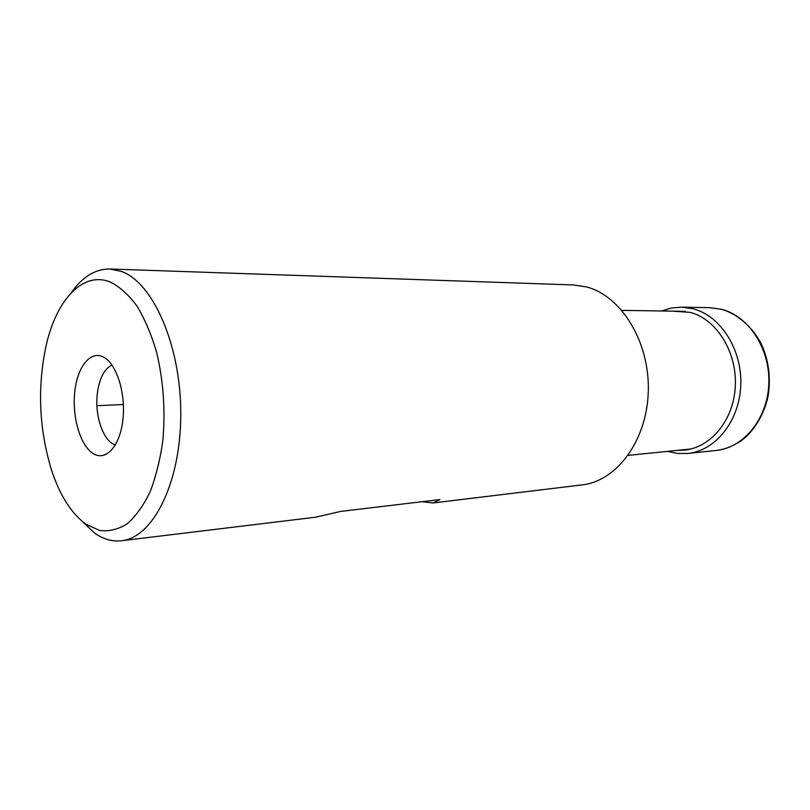 <?xml version="1.0" encoding="UTF-8"?>
<svg xmlns="http://www.w3.org/2000/svg" width="810" height="810" viewBox="0 0 810 810"><rect width="100%" height="100%" fill="white"/><g stroke="black" fill="none" stroke-linecap="round" stroke-linejoin="round"><path stroke-width="1.21" d="M422.081 501.694L433.016 502.969L582.096 484.886C616.754 481.191 647.16 440.387 648.294 391.078C649.731 341.8 621.3 295.873 586.551 286.942L573.46 284.948L109.816 269.001L121.713 271.522C153.475 282.984 181.177 346.467 180.772 414.811C180.65 483.195 152.867 537.82 121.551 540.746C112.468 541.748 103.639 539.308 95.064 533.436L81.162 520.465M71.32 292.704C82.387 276.838 95.216 268.94 109.816 269.001M433.016 502.969L439.951 499.567L340.595 511.434L315.566 517.215L121.551 540.746M86.285 524.445L99.792 530.489C109.087 531.623 118.199 529.416 127.109 523.857C135.695 516.375 143.309 505.815 149.961 492.186C155.854 477.009 160.137 459.888 162.82 440.812C165.503 410.609 163.448 381.166 156.664 352.471C151.429 334.672 144.909 319.261 137.103 306.241C128.77 294.951 119.92 286.922 110.555 282.153C83.116 270.712 56.558 299.578 46.21 345.161C37.179 387.362 38.981 429.097 51.617 470.367C60.112 495.882 71.665 513.915 86.285 524.445M74.652 392.83C76.97 367.598 89.971 350.376 103.072 356.856C116.205 362.931 125.874 392.526 122.978 419.124C120.275 445.844 106.07 461.619 93.373 453.671C80.625 446.108 72.161 417.96 74.652 392.83M98.182 405.638L123.403 404.544L98.182 405.638M115.445 444.872C103.639 441.855 94.73 416.654 97.23 394.46C99.124 378.766 104.044 368.965 112.003 365.057M672.411 311.141L690.181 312.376C717.468 319.373 738.416 354.274 735.075 389.549C732.027 424.875 705.804 451.747 678.426 450.259M667.572 451.362L677.616 453.468L687.973 453.438C715.513 450.755 739.5 421.008 740.765 385.276C742.274 349.555 720.566 315.809 693.127 308.792L681.655 307.152L709.823 307.668L721.548 309.288C748.885 316.153 770.421 349.191 768.822 384.072C767.455 418.983 743.458 447.991 715.999 450.492L687.973 453.438M661.507 310.979L671.338 308.023L681.655 307.152M691.264 448.953L628.145 455.382M685.321 311.334L621.888 310.372M709.823 307.668L721.771 309.309C738.133 314.351 752.601 327.26 761.258 343.845C768.356 359.458 770.776 376.002 768.498 393.457C766.321 409.101 755.953 430.191 740.988 440.883C732.868 446.28 724.545 449.479 715.999 450.492"/></g></svg>

